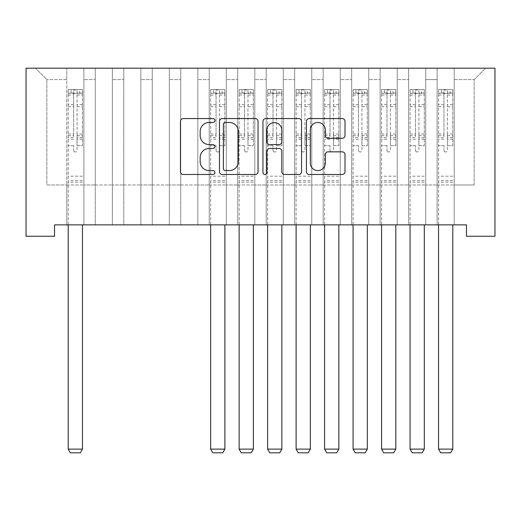<?xml version="1.0" encoding="UTF-8"?>
<svg xmlns="http://www.w3.org/2000/svg" width="521" height="521" viewBox="0 0 521 521"><rect width="100%" height="100%" fill="white"/><g stroke="black" fill="none" stroke-linecap="round" stroke-linejoin="round"><path stroke-width="0.39" stroke-dasharray="2.6 1.95" d="M214.919 120.52A1.96 1.96 0 0 0 212.965 118.56L183.255 118.56A2.794 2.794 0 0 0 180.461 121.354L180.461 171.689A2.794 2.794 0 0 0 183.255 174.483L212.965 174.483A1.96 1.96 0 0 0 214.919 172.529A1.96 1.96 0 0 0 212.965 170.569L209.116 170.569A8.948 8.948 0 0 1 200.175 161.621L200.175 157.427A8.948 8.948 0 0 1 209.116 148.478L212.965 148.478A1.96 1.96 0 0 0 214.919 146.525A1.96 1.96 0 0 0 212.965 144.564L209.116 144.564A8.948 8.948 0 0 1 200.175 135.616L200.175 131.422A8.948 8.948 0 0 1 209.116 122.474L212.965 122.474A1.96 1.96 0 0 0 214.919 120.52M494.95 68.186L26.05 68.186L26.05 236.26L54.536 236.26L54.536 224.864L466.464 224.864L466.464 236.26L494.95 236.26L494.95 68.186M437.119 68.186L485.552 68.186L454.214 68.186L454.214 184.981L474.156 184.981L454.214 184.981L454.214 79.576L474.156 79.576L454.214 79.576L454.214 68.186L454.214 224.864L454.214 68.186L437.119 68.186L437.119 184.981L437.119 79.576L425.729 79.576L437.119 79.576L437.119 68.186L437.119 224.864L454.214 224.864L454.214 184.981L454.214 224.864L437.119 224.864L454.214 224.864L437.119 224.864L437.119 68.186M408.633 68.186L425.729 68.186L425.729 184.981L437.119 184.981L425.729 184.981L425.729 68.186L425.729 224.864L425.729 68.186L397.236 68.186L408.633 68.186L408.633 184.981L408.633 79.576L397.236 79.576L408.633 79.576L408.633 68.186L408.633 224.864L425.729 224.864L425.729 184.981L425.729 224.864L408.633 224.864L425.729 224.864L408.633 224.864L408.633 68.186M380.148 68.186L397.236 68.186L397.236 184.981L408.633 184.981L397.236 184.981L397.236 68.186L397.236 224.864L397.236 68.186L368.751 68.186L380.148 68.186L380.148 184.981L380.148 79.576L368.751 79.576L380.148 79.576L380.148 68.186L380.148 224.864L397.236 224.864L397.236 184.981L397.236 224.864L380.148 224.864L397.236 224.864L380.148 224.864L380.148 68.186M351.662 68.186L368.751 68.186L368.751 184.981L380.148 184.981L368.751 184.981L368.751 68.186L368.751 224.864L368.751 68.186L340.265 68.186L351.662 68.186L351.662 184.981L351.662 79.576L340.265 79.576L351.662 79.576L351.662 68.186L351.662 224.864L368.751 224.864L368.751 184.981L368.751 224.864L351.662 224.864L368.751 224.864L351.662 224.864L351.662 68.186M323.17 68.186L340.265 68.186L340.265 184.981L351.662 184.981L340.265 184.981L340.265 68.186L340.265 224.864L340.265 68.186L311.779 68.186L323.17 68.186L323.17 184.981L323.17 79.576L311.779 79.576L323.17 79.576L323.17 68.186L323.17 224.864L340.265 224.864L340.265 184.981L340.265 224.864L323.17 224.864L340.265 224.864L323.17 224.864L323.17 68.186M294.684 68.186L311.779 68.186L311.779 184.981L323.17 184.981L311.779 184.981L311.779 68.186L311.779 224.864L311.779 68.186L283.287 68.186L294.684 68.186L294.684 184.981L294.684 79.576L283.287 79.576L294.684 79.576L294.684 68.186L294.684 224.864L311.779 224.864L311.779 184.981L311.779 224.864L294.684 224.864L311.779 224.864L294.684 224.864L294.684 68.186M266.198 68.186L283.287 68.186L283.287 184.981L294.684 184.981L283.287 184.981L283.287 68.186L283.287 224.864L283.287 68.186L254.802 68.186L266.198 68.186L266.198 184.981L266.198 79.576L254.802 79.576L266.198 79.576L266.198 68.186L266.198 224.864L283.287 224.864L283.287 184.981L283.287 224.864L266.198 224.864L283.287 224.864L266.198 224.864L266.198 68.186M237.713 68.186L254.802 68.186L254.802 184.981L266.198 184.981L254.802 184.981L254.802 68.186L254.802 224.864L254.802 68.186L226.316 68.186L237.713 68.186L237.713 184.981L237.713 79.576L226.316 79.576L237.713 79.576L237.713 68.186L237.713 224.864L254.802 224.864L254.802 184.981L254.802 224.864L237.713 224.864L254.802 224.864L237.713 224.864L237.713 68.186M209.221 68.186L226.316 68.186L226.316 184.981L237.713 184.981L226.316 184.981L226.316 68.186L226.316 224.864L226.316 68.186L197.83 68.186L209.221 68.186L209.221 184.981L209.221 79.576L197.83 79.576L209.221 79.576L209.221 68.186L209.221 224.864L226.316 224.864L226.316 184.981L226.316 224.864L209.221 224.864L226.316 224.864L209.221 224.864L209.221 68.186M180.735 68.186L197.83 68.186L197.83 184.981L209.221 184.981L197.83 184.981L197.83 68.186L197.83 224.864L197.83 68.186L169.338 68.186L180.735 68.186L180.735 184.981L180.735 79.576L169.338 79.576L180.735 79.576L180.735 68.186L180.735 224.864L197.83 224.864L197.83 184.981L197.83 224.864L180.735 224.864L197.83 224.864L180.735 224.864L180.735 68.186M152.249 68.186L169.338 68.186L169.338 184.981L180.735 184.981L169.338 184.981L169.338 68.186L169.338 224.864L169.338 68.186L140.852 68.186L152.249 68.186L152.249 184.981L152.249 79.576L140.852 79.576L152.249 79.576L152.249 68.186L152.249 224.864L169.338 224.864L169.338 184.981L169.338 224.864L152.249 224.864L169.338 224.864L152.249 224.864L152.249 68.186M123.764 68.186L140.852 68.186L140.852 184.981L152.249 184.981L140.852 184.981L140.852 68.186L140.852 224.864L140.852 68.186L112.367 68.186L123.764 68.186L123.764 184.981L123.764 79.576L112.367 79.576L123.764 79.576L123.764 68.186L123.764 224.864L140.852 224.864L140.852 184.981L140.852 224.864L123.764 224.864L140.852 224.864L123.764 224.864L123.764 68.186M95.271 68.186L112.367 68.186L112.367 184.981L123.764 184.981L112.367 184.981L112.367 68.186L112.367 224.864L112.367 68.186L83.881 68.186L95.271 68.186L95.271 184.981L95.271 79.576L83.881 79.576L95.271 79.576L95.271 68.186L95.271 224.864L112.367 224.864L112.367 184.981L112.367 224.864L95.271 224.864L112.367 224.864L95.271 224.864L95.271 68.186M66.786 68.186L83.881 68.186L83.881 184.981L95.271 184.981L83.881 184.981L83.881 68.186L83.881 224.864L83.881 68.186L35.448 68.186L66.786 68.186L66.786 184.981L66.786 79.576L46.844 79.576L66.786 79.576L66.786 68.186L66.786 224.864L83.881 224.864L83.881 184.981L83.881 224.864L66.786 224.864L83.881 224.864L66.786 224.864L66.786 68.186M474.156 184.981L474.156 79.576L485.552 68.186L474.156 79.576L474.156 184.981M46.844 184.981L66.786 184.981L46.844 184.981L46.844 79.576L35.448 68.186L46.844 79.576L46.844 184.981M437.119 184.981L454.214 184.981L437.119 184.981L437.119 224.864L437.119 184.981M408.633 184.981L425.729 184.981L408.633 184.981L408.633 224.864L408.633 184.981M380.148 184.981L397.236 184.981L380.148 184.981L380.148 224.864L380.148 184.981M351.662 184.981L368.751 184.981L351.662 184.981L351.662 224.864L351.662 184.981M323.17 184.981L340.265 184.981L323.17 184.981L323.17 224.864L323.17 184.981M294.684 184.981L311.779 184.981L294.684 184.981L294.684 224.864L294.684 184.981M266.198 184.981L283.287 184.981L266.198 184.981L266.198 224.864L266.198 184.981M237.713 184.981L254.802 184.981L237.713 184.981L237.713 224.864L237.713 184.981M209.221 184.981L226.316 184.981L209.221 184.981L209.221 224.864L209.221 184.981M180.735 184.981L197.83 184.981L180.735 184.981L180.735 224.864L180.735 184.981M152.249 184.981L169.338 184.981L152.249 184.981L152.249 224.864L152.249 184.981M123.764 184.981L140.852 184.981L123.764 184.981L123.764 224.864L123.764 184.981M95.271 184.981L112.367 184.981L95.271 184.981L95.271 224.864L95.271 184.981M66.786 184.981L83.881 184.981L66.786 184.981L66.786 224.864L66.786 184.981M258.051 171.689L258.051 121.354A2.794 2.794 0 0 0 255.257 118.56L222.259 118.56A2.794 2.794 0 0 0 219.465 121.354L219.465 171.689A2.794 2.794 0 0 0 222.259 174.483L255.257 174.483A2.794 2.794 0 0 0 258.051 171.689M225.339 122.474A1.96 1.96 0 0 0 223.379 124.434L223.379 168.615A1.96 1.96 0 0 0 225.339 170.569L229.39 170.569A8.948 8.948 0 0 0 238.338 161.621L238.338 131.422A8.948 8.948 0 0 0 229.39 122.474L225.339 122.474M265.743 118.56L298.741 118.56A2.794 2.794 0 0 1 301.535 121.354L301.535 171.689A2.794 2.794 0 0 1 298.741 174.483L284.616 174.483A2.794 2.794 0 0 1 281.822 171.689L281.822 151.279A2.794 2.794 0 0 0 279.028 148.478L269.657 148.478A2.794 2.794 0 0 0 266.863 151.279L266.863 172.529A1.96 1.96 0 0 1 264.902 174.483A1.96 1.96 0 0 1 262.949 172.529L262.949 121.354A2.794 2.794 0 0 1 265.743 118.56M281.822 130.094A7.483 7.483 0 0 0 274.339 122.617A7.483 7.483 0 0 0 266.863 130.094L266.863 141.771A2.794 2.794 0 0 0 269.657 144.564L279.028 144.564A2.794 2.794 0 0 0 281.822 141.771L281.822 130.094M328.1 138.273L342.219 138.273A2.794 2.794 0 0 0 345.013 135.48L345.013 121.354A2.794 2.794 0 0 0 342.219 118.56L309.227 118.56A2.794 2.794 0 0 0 306.426 121.354L306.426 171.689A2.794 2.794 0 0 0 309.227 174.483L342.219 174.483A2.794 2.794 0 0 0 345.013 171.689L345.013 154.633A2.794 2.794 0 0 0 342.219 151.832L328.1 151.832A2.794 2.794 0 0 0 325.299 154.633L325.299 163.093A7.483 7.483 0 0 1 317.823 170.569A7.483 7.483 0 0 1 310.34 163.093L310.34 129.957A7.483 7.483 0 0 1 317.823 122.474A7.483 7.483 0 0 1 325.299 129.957L325.299 135.48A2.794 2.794 0 0 0 328.1 138.273M73.624 150.282A1.706 1.706 0.6 0 0 75.33 151.995A1.706 1.706 -179.4 0 1 73.624 150.282L73.624 145.665L73.624 150.282M82.383 89.605L79.609 89.605L79.609 93.311L82.455 93.311L82.455 89.605L68.212 89.605L68.212 449.115L82.455 449.115L82.455 224.864M68.212 89.605L68.212 224.864M82.455 93.311L82.455 145.665L77.043 145.665L77.043 150.282A1.706 1.706 -179.4 0 1 75.33 151.995A1.706 1.706 0.6 0 0 77.043 150.282L77.043 134.034L82.455 134.034M82.455 89.605L82.455 145.665L77.043 145.665L77.043 89.957L73.624 89.957L73.624 137.603L68.212 137.603M79.609 89.605L68.284 89.605M79.609 93.311L71.058 93.311L71.058 89.605M68.212 93.311L82.383 93.311M68.284 93.311L71.058 93.311M68.212 134.034L73.624 134.034L73.624 94.054C74.763 93.064 75.903 93.064 77.043 94.054L77.043 134.034M73.624 134.034L73.624 137.603M82.455 182.187L68.212 182.187M68.212 449.115L70.348 452.814L80.319 452.814L82.455 449.115M73.624 94.054L73.624 89.957M77.043 94.054L77.043 89.957M216.059 150.282A1.706 1.706 0.6 0 0 217.771 151.995A1.706 1.706 -179.4 0 1 216.059 150.282L216.059 145.665L216.059 150.282M224.818 89.605L222.044 89.605L222.044 93.311L224.89 93.311L224.89 89.605L210.647 89.605L210.647 449.115L224.89 449.115L224.89 224.864M210.647 89.605L210.647 224.864M224.89 93.311L224.89 145.665L219.478 145.665L219.478 150.282A1.706 1.706 -179.4 0 1 217.771 151.995A1.706 1.706 0.6 0 0 219.478 150.282L219.478 134.034L224.89 134.034M224.89 89.605L224.89 145.665L219.478 145.665L219.478 89.957L216.059 89.957L216.059 137.603L210.647 137.603M222.044 89.605L210.718 89.605M222.044 93.311L213.499 93.311L213.499 89.605M210.647 93.311L224.818 93.311M210.718 93.311L213.499 93.311M210.647 134.034L216.059 134.034L216.059 94.054C217.198 93.064 218.338 93.064 219.478 94.054L219.478 134.034M216.059 134.034L216.059 137.603M224.89 182.187L210.647 182.187M210.647 449.115L212.783 452.814L222.754 452.814L224.89 449.115M216.059 94.054L216.059 89.957M219.478 94.054L219.478 89.957M244.544 150.282A1.706 1.706 0.6 0 0 246.257 151.995A1.706 1.706 -179.4 0 1 244.544 150.282L244.544 145.665L244.544 150.282M253.31 89.605L250.529 89.605L250.529 93.311L253.375 93.311L253.375 89.605L239.132 89.605L239.132 449.115L253.375 449.115L253.375 224.864M239.132 89.605L239.132 224.864M253.375 93.311L253.375 145.665L247.963 145.665L247.963 150.282A1.706 1.706 -179.4 0 1 246.257 151.995A1.706 1.706 0.6 0 0 247.963 150.282L247.963 134.034L253.375 134.034M253.375 89.605L253.375 145.665L247.963 145.665L247.963 89.957L244.544 89.957L244.544 137.603L239.132 137.603M250.529 89.605L239.204 89.605M250.529 93.311L241.985 93.311L241.985 89.605M239.132 93.311L253.31 93.311M239.204 93.311L241.985 93.311M239.132 134.034L244.544 134.034L244.544 94.054C245.684 93.064 246.824 93.064 247.963 94.054L247.963 134.034M244.544 134.034L244.544 137.603M253.375 182.187L239.132 182.187M239.132 449.115L241.269 452.814L251.239 452.814L253.375 449.115M244.544 94.054L244.544 89.957M247.963 94.054L247.963 89.957M273.037 150.282A1.706 1.706 0.6 0 0 274.743 151.995A1.706 1.706 -179.4 0 1 273.037 150.282L273.037 145.665L273.037 150.282M281.796 89.605L279.015 89.605L279.015 93.311L281.868 93.311L281.868 89.605L267.625 89.605L267.625 449.115L281.868 449.115L281.868 224.864M267.625 89.605L267.625 224.864M281.868 93.311L281.868 145.665L276.456 145.665L276.456 150.282A1.706 1.706 -179.4 0 1 274.743 151.995A1.706 1.706 0.6 0 0 276.456 150.282L276.456 134.034L281.868 134.034M281.868 89.605L281.868 145.665L276.456 145.665L276.456 89.957L273.037 89.957L273.037 137.603L267.625 137.603M279.015 89.605L267.69 89.605M279.015 93.311L270.471 93.311L270.471 89.605M267.625 93.311L281.796 93.311M267.69 93.311L270.471 93.311M267.625 134.034L273.037 134.034L273.037 94.054C274.17 93.064 275.309 93.064 276.456 94.054L276.456 134.034M273.037 134.034L273.037 137.603M281.868 182.187L267.625 182.187M267.625 449.115L269.761 452.814L279.731 452.814L281.868 449.115M273.037 94.054L273.037 89.957M276.456 94.054L276.456 89.957M301.522 150.282A1.706 1.706 0.6 0 0 303.229 151.995A1.706 1.706 -179.4 0 1 301.522 150.282L301.522 145.665L301.522 150.282M310.282 89.605L307.501 89.605L307.501 93.311L310.353 93.311L310.353 89.605L296.11 89.605L296.11 449.115L310.353 449.115L310.353 224.864M296.11 89.605L296.11 224.864M310.353 93.311L310.353 145.665L304.941 145.665L304.941 150.282A1.706 1.706 -179.4 0 1 303.229 151.995A1.706 1.706 0.6 0 0 304.941 150.282L304.941 134.034L310.353 134.034M310.353 89.605L310.353 145.665L304.941 145.665L304.941 89.957L301.522 89.957L301.522 137.603L296.11 137.603M307.501 89.605L296.182 89.605M307.501 93.311L298.956 93.311L298.956 89.605M296.11 93.311L310.282 93.311M296.182 93.311L298.956 93.311M296.11 134.034L301.522 134.034L301.522 94.054C302.655 93.064 303.795 93.064 304.941 94.054L304.941 134.034M301.522 134.034L301.522 137.603M310.353 182.187L296.11 182.187M296.11 449.115L298.246 452.814L308.217 452.814L310.353 449.115M301.522 94.054L301.522 89.957M304.941 94.054L304.941 89.957M330.008 150.282A1.706 1.706 0.6 0 0 331.721 151.995A1.706 1.706 -179.4 0 1 330.008 150.282L330.008 145.665L330.008 150.282M338.767 89.605L335.993 89.605L335.993 93.311L338.839 93.311L338.839 89.605L324.596 89.605L324.596 449.115L338.839 449.115L338.839 224.864M324.596 89.605L324.596 224.864M338.839 93.311L338.839 145.665L333.427 145.665L333.427 150.282A1.706 1.706 -179.4 0 1 331.721 151.995A1.706 1.706 0.6 0 0 333.427 150.282L333.427 134.034L338.839 134.034M338.839 89.605L338.839 145.665L333.427 145.665L333.427 89.957L330.008 89.957L330.008 137.603L324.596 137.603M335.993 89.605L324.668 89.605M335.993 93.311L327.442 93.311L327.442 89.605M324.596 93.311L338.767 93.311M324.668 93.311L327.442 93.311M324.596 134.034L330.008 134.034L330.008 94.054C331.148 93.064 332.287 93.064 333.427 94.054L333.427 134.034M330.008 134.034L330.008 137.603M338.839 182.187L324.596 182.187M324.596 449.115L326.732 452.814L336.703 452.814L338.839 449.115M330.008 94.054L330.008 89.957M333.427 94.054L333.427 89.957M358.494 150.282A1.706 1.706 0.6 0 0 360.206 151.995A1.706 1.706 -179.4 0 1 358.494 150.282L358.494 145.665L358.494 150.282M367.253 89.605L364.479 89.605L364.479 93.311L367.325 93.311L367.325 89.605L353.082 89.605L353.082 449.115L367.325 449.115L367.325 224.864M353.082 89.605L353.082 224.864M367.325 93.311L367.325 145.665L361.913 145.665L361.913 150.282A1.706 1.706 -179.4 0 1 360.206 151.995A1.706 1.706 0.6 0 0 361.913 150.282L361.913 134.034L367.325 134.034M367.325 89.605L367.325 145.665L361.913 145.665L361.913 89.957L358.494 89.957L358.494 137.603L353.082 137.603M364.479 89.605L353.153 89.605M364.479 93.311L355.934 93.311L355.934 89.605M353.082 93.311L367.253 93.311M353.153 93.311L355.934 93.311M353.082 134.034L358.494 134.034L358.494 94.054C359.633 93.064 360.773 93.064 361.913 94.054L361.913 134.034M358.494 134.034L358.494 137.603M367.325 182.187L353.082 182.187M353.082 449.115L355.218 452.814L365.188 452.814L367.325 449.115M358.494 94.054L358.494 89.957M361.913 94.054L361.913 89.957M386.986 150.282A1.706 1.706 0.6 0 0 388.692 151.995A1.706 1.706 -179.4 0 1 386.986 150.282L386.986 145.665L386.986 150.282M395.745 89.605L392.964 89.605L392.964 93.311L395.817 93.311L395.817 89.605L381.574 89.605L381.574 449.115L395.817 449.115L395.817 224.864M381.574 89.605L381.574 224.864M395.817 93.311L395.817 145.665L390.405 145.665L390.405 150.282A1.706 1.706 -179.4 0 1 388.692 151.995A1.706 1.706 0.6 0 0 390.405 150.282L390.405 134.034L395.817 134.034M395.817 89.605L395.817 145.665L390.405 145.665L390.405 89.957L386.986 89.957L386.986 137.603L381.574 137.603M392.964 89.605L381.639 89.605M392.964 93.311L384.42 93.311L384.42 89.605M381.574 93.311L395.745 93.311M381.639 93.311L384.42 93.311M381.574 134.034L386.986 134.034L386.986 94.054C388.119 93.064 389.259 93.064 390.405 94.054L390.405 134.034M386.986 134.034L386.986 137.603M395.817 182.187L381.574 182.187M381.574 449.115L383.71 452.814L393.681 452.814L395.817 449.115M386.986 94.054L386.986 89.957M390.405 94.054L390.405 89.957M415.471 150.282A1.706 1.706 0.6 0 0 417.178 151.995A1.706 1.706 -179.4 0 1 415.471 150.282L415.471 145.665L415.471 150.282M424.231 89.605L421.45 89.605L421.45 93.311L424.302 93.311L424.302 89.605L410.06 89.605L410.06 449.115L424.302 449.115L424.302 224.864M410.06 89.605L410.06 224.864M424.302 93.311L424.302 145.665L418.891 145.665L418.891 150.282A1.706 1.706 -179.4 0 1 417.178 151.995A1.706 1.706 0.6 0 0 418.891 150.282L418.891 134.034L424.302 134.034M424.302 89.605L424.302 145.665L418.891 145.665L418.891 89.957L415.471 89.957L415.471 137.603L410.06 137.603M421.45 89.605L410.131 89.605M421.45 93.311L412.906 93.311L412.906 89.605M410.06 93.311L424.231 93.311M410.131 93.311L412.906 93.311M410.06 134.034L415.471 134.034L415.471 94.054C416.605 93.064 417.744 93.064 418.891 94.054L418.891 134.034M415.471 134.034L415.471 137.603M424.302 182.187L410.06 182.187M410.06 449.115L412.196 452.814L422.166 452.814L424.302 449.115M415.471 94.054L415.471 89.957M418.891 94.054L418.891 89.957M443.957 150.282A1.706 1.706 0.6 0 0 445.67 151.995A1.706 1.706 -179.4 0 1 443.957 150.282L443.957 145.665L443.957 150.282M452.716 89.605L449.942 89.605L449.942 93.311L452.788 93.311L452.788 89.605L438.545 89.605L438.545 449.115L452.788 449.115L452.788 224.864M438.545 89.605L438.545 224.864M452.788 93.311L452.788 145.665L447.376 145.665L447.376 150.282A1.706 1.706 -179.4 0 1 445.67 151.995A1.706 1.706 0.6 0 0 447.376 150.282L447.376 134.034L452.788 134.034M452.788 89.605L452.788 145.665L447.376 145.665L447.376 89.957L443.957 89.957L443.957 137.603L438.545 137.603M449.942 89.605L438.617 89.605M449.942 93.311L441.391 93.311L441.391 89.605M438.545 93.311L452.716 93.311M438.617 93.311L441.391 93.311M438.545 134.034L443.957 134.034L443.957 94.054C445.097 93.064 446.237 93.064 447.376 94.054L447.376 134.034M443.957 134.034L443.957 137.603M452.788 182.187L438.545 182.187M438.545 449.115L440.681 452.814L450.652 452.814L452.788 449.115M443.957 94.054L443.957 89.957M447.376 94.054L447.376 89.957M73.624 104.656L68.212 104.656M68.212 106.681L73.624 106.681M73.624 145.665L68.212 145.665L73.624 145.665M82.455 176.209L68.212 176.209M73.624 139.218L68.212 139.218M82.455 139.218L77.043 139.218M68.212 135.649L73.624 135.649M77.043 135.649L82.455 135.649M82.455 137.603L77.043 137.603M82.455 104.656L77.043 104.656M77.043 106.681L82.455 106.681M73.624 93.012L68.212 93.012M68.212 95.043L73.624 95.043M82.455 93.012L77.043 93.012M77.043 95.043L82.455 95.043M82.455 180.585L68.212 180.585M216.059 104.656L210.647 104.656M210.647 106.681L216.059 106.681M216.059 145.665L210.647 145.665L216.059 145.665M224.89 176.209L210.647 176.209M216.059 139.218L210.647 139.218M224.89 139.218L219.478 139.218M210.647 135.649L216.059 135.649M219.478 135.649L224.89 135.649M224.89 137.603L219.478 137.603M224.89 104.656L219.478 104.656M219.478 106.681L224.89 106.681M216.059 93.012L210.647 93.012M210.647 95.043L216.059 95.043M224.89 93.012L219.478 93.012M219.478 95.043L224.89 95.043M224.89 180.585L210.647 180.585M244.544 104.656L239.132 104.656M239.132 106.681L244.544 106.681M244.544 145.665L239.132 145.665L244.544 145.665M253.375 176.209L239.132 176.209M244.544 139.218L239.132 139.218M253.375 139.218L247.963 139.218M239.132 135.649L244.544 135.649M247.963 135.649L253.375 135.649M253.375 137.603L247.963 137.603M253.375 104.656L247.963 104.656M247.963 106.681L253.375 106.681M244.544 93.012L239.132 93.012M239.132 95.043L244.544 95.043M253.375 93.012L247.963 93.012M247.963 95.043L253.375 95.043M253.375 180.585L239.132 180.585M273.037 104.656L267.625 104.656M267.625 106.681L273.037 106.681M273.037 145.665L267.625 145.665L273.037 145.665M281.868 176.209L267.625 176.209M273.037 139.218L267.625 139.218M281.868 139.218L276.456 139.218M267.625 135.649L273.037 135.649M276.456 135.649L281.868 135.649M281.868 137.603L276.456 137.603M281.868 104.656L276.456 104.656M276.456 106.681L281.868 106.681M273.037 93.012L267.625 93.012M267.625 95.043L273.037 95.043M281.868 93.012L276.456 93.012M276.456 95.043L281.868 95.043M281.868 180.585L267.625 180.585M301.522 104.656L296.11 104.656M296.11 106.681L301.522 106.681M301.522 145.665L296.11 145.665L301.522 145.665M310.353 176.209L296.11 176.209M301.522 139.218L296.11 139.218M310.353 139.218L304.941 139.218M296.11 135.649L301.522 135.649M304.941 135.649L310.353 135.649M310.353 137.603L304.941 137.603M310.353 104.656L304.941 104.656M304.941 106.681L310.353 106.681M301.522 93.012L296.11 93.012M296.11 95.043L301.522 95.043M310.353 93.012L304.941 93.012M304.941 95.043L310.353 95.043M310.353 180.585L296.11 180.585M330.008 104.656L324.596 104.656M324.596 106.681L330.008 106.681M330.008 145.665L324.596 145.665L330.008 145.665M338.839 176.209L324.596 176.209M330.008 139.218L324.596 139.218M338.839 139.218L333.427 139.218M324.596 135.649L330.008 135.649M333.427 135.649L338.839 135.649M338.839 137.603L333.427 137.603M338.839 104.656L333.427 104.656M333.427 106.681L338.839 106.681M330.008 93.012L324.596 93.012M324.596 95.043L330.008 95.043M338.839 93.012L333.427 93.012M333.427 95.043L338.839 95.043M338.839 180.585L324.596 180.585M358.494 104.656L353.082 104.656M353.082 106.681L358.494 106.681M358.494 145.665L353.082 145.665L358.494 145.665M367.325 176.209L353.082 176.209M358.494 139.218L353.082 139.218M367.325 139.218L361.913 139.218M353.082 135.649L358.494 135.649M361.913 135.649L367.325 135.649M367.325 137.603L361.913 137.603M367.325 104.656L361.913 104.656M361.913 106.681L367.325 106.681M358.494 93.012L353.082 93.012M353.082 95.043L358.494 95.043M367.325 93.012L361.913 93.012M361.913 95.043L367.325 95.043M367.325 180.585L353.082 180.585M386.986 104.656L381.574 104.656M381.574 106.681L386.986 106.681M386.986 145.665L381.574 145.665L386.986 145.665M395.817 176.209L381.574 176.209M386.986 139.218L381.574 139.218M395.817 139.218L390.405 139.218M381.574 135.649L386.986 135.649M390.405 135.649L395.817 135.649M395.817 137.603L390.405 137.603M395.817 104.656L390.405 104.656M390.405 106.681L395.817 106.681M386.986 93.012L381.574 93.012M381.574 95.043L386.986 95.043M395.817 93.012L390.405 93.012M390.405 95.043L395.817 95.043M395.817 180.585L381.574 180.585M415.471 104.656L410.06 104.656M410.06 106.681L415.471 106.681M415.471 145.665L410.06 145.665L415.471 145.665M424.302 176.209L410.06 176.209M415.471 139.218L410.06 139.218M424.302 139.218L418.891 139.218M410.06 135.649L415.471 135.649M418.891 135.649L424.302 135.649M424.302 137.603L418.891 137.603M424.302 104.656L418.891 104.656M418.891 106.681L424.302 106.681M415.471 93.012L410.06 93.012M410.06 95.043L415.471 95.043M424.302 93.012L418.891 93.012M418.891 95.043L424.302 95.043M424.302 180.585L410.06 180.585M443.957 104.656L438.545 104.656M438.545 106.681L443.957 106.681M443.957 145.665L438.545 145.665L443.957 145.665M452.788 176.209L438.545 176.209M443.957 139.218L438.545 139.218M452.788 139.218L447.376 139.218M438.545 135.649L443.957 135.649M447.376 135.649L452.788 135.649M452.788 137.603L447.376 137.603M452.788 104.656L447.376 104.656M447.376 106.681L452.788 106.681M443.957 93.012L438.545 93.012M438.545 95.043L443.957 95.043M452.788 93.012L447.376 93.012M447.376 95.043L452.788 95.043M452.788 180.585L438.545 180.585"/><path stroke-width="0.78" d="M214.919 120.52A1.96 1.96 0 0 0 212.965 118.56L183.255 118.56A2.794 2.794 0 0 0 180.461 121.354L180.461 171.689A2.794 2.794 0 0 0 183.255 174.483L212.965 174.483A1.96 1.96 0 0 0 214.919 172.529A1.96 1.96 0 0 0 212.965 170.569L209.116 170.569A8.948 8.948 0 0 1 200.175 161.621L200.175 157.427A8.948 8.948 0 0 1 209.116 148.478L212.965 148.478A1.96 1.96 0 0 0 214.919 146.525A1.96 1.96 0 0 0 212.965 144.564L209.116 144.564A8.948 8.948 0 0 1 200.175 135.616L200.175 131.422A8.948 8.948 0 0 1 209.116 122.474L212.965 122.474A1.96 1.96 0 0 0 214.919 120.52M342.219 138.273A2.794 2.794 0 0 0 345.013 135.48L345.013 121.354A2.794 2.794 0 0 0 342.219 118.56L309.227 118.56A2.794 2.794 0 0 0 306.426 121.354L306.426 171.689A2.794 2.794 0 0 0 309.227 174.483L342.219 174.483A2.794 2.794 0 0 0 345.013 171.689L345.013 154.633A2.794 2.794 0 0 0 342.219 151.832L328.1 151.832A2.794 2.794 0 0 0 325.299 154.633L325.299 163.093A7.483 7.483 0 0 1 317.823 170.569A7.483 7.483 0 0 1 310.34 163.093L310.34 129.957A7.483 7.483 0 0 1 317.823 122.474A7.483 7.483 0 0 1 325.299 129.957L325.299 135.48A2.794 2.794 0 0 0 328.1 138.273L342.219 138.273M466.464 224.864L54.536 224.864L54.536 236.26L26.05 236.26L26.05 68.186L494.95 68.186L494.95 236.26L466.464 236.26L466.464 224.864M258.051 121.354A2.794 2.794 0 0 0 255.257 118.56L222.259 118.56A2.794 2.794 0 0 0 219.465 121.354L219.465 171.689A2.794 2.794 0 0 0 222.259 174.483L255.257 174.483A2.794 2.794 0 0 0 258.051 171.689L258.051 121.354M265.743 118.56L298.741 118.56A2.794 2.794 0 0 1 301.535 121.354L301.535 171.689A2.794 2.794 0 0 1 298.741 174.483L284.616 174.483A2.794 2.794 0 0 1 281.822 171.689L281.822 151.279A2.794 2.794 0 0 0 279.028 148.478L269.657 148.478A2.794 2.794 0 0 0 266.863 151.279L266.863 172.529A1.96 1.96 0 0 1 264.902 174.483A1.96 1.96 0 0 1 262.949 172.529L262.949 121.354A2.794 2.794 0 0 1 265.743 118.56M225.339 122.474A1.96 1.96 0 0 0 223.379 124.434L223.379 168.615A1.96 1.96 0 0 0 225.339 170.569L229.39 170.569A8.948 8.948 0 0 0 238.338 161.621L238.338 131.422A8.948 8.948 0 0 0 229.39 122.474L225.339 122.474M281.822 130.094A7.483 7.483 0 0 0 274.339 122.617A7.483 7.483 0 0 0 266.863 130.094L266.863 141.771A2.794 2.794 0 0 0 269.657 144.564L279.028 144.564A2.794 2.794 0 0 0 281.822 141.771L281.822 130.094M82.455 224.864L82.455 449.115L68.212 449.115L68.212 224.864M82.455 449.115L80.319 452.814L70.348 452.814L68.212 449.115M224.89 224.864L224.89 449.115L210.647 449.115L210.647 224.864M224.89 449.115L222.754 452.814L212.783 452.814L210.647 449.115M253.375 224.864L253.375 449.115L239.132 449.115L239.132 224.864M253.375 449.115L251.239 452.814L241.269 452.814L239.132 449.115M281.868 224.864L281.868 449.115L267.625 449.115L267.625 224.864M281.868 449.115L279.731 452.814L269.761 452.814L267.625 449.115M310.353 224.864L310.353 449.115L296.11 449.115L296.11 224.864M310.353 449.115L308.217 452.814L298.246 452.814L296.11 449.115M338.839 224.864L338.839 449.115L324.596 449.115L324.596 224.864M338.839 449.115L336.703 452.814L326.732 452.814L324.596 449.115M367.325 224.864L367.325 449.115L353.082 449.115L353.082 224.864M367.325 449.115L365.188 452.814L355.218 452.814L353.082 449.115M395.817 224.864L395.817 449.115L381.574 449.115L381.574 224.864M395.817 449.115L393.681 452.814L383.71 452.814L381.574 449.115M424.302 224.864L424.302 449.115L410.06 449.115L410.06 224.864M424.302 449.115L422.166 452.814L412.196 452.814L410.06 449.115M452.788 224.864L452.788 449.115L438.545 449.115L438.545 224.864M452.788 449.115L450.652 452.814L440.681 452.814L438.545 449.115"/></g></svg>
